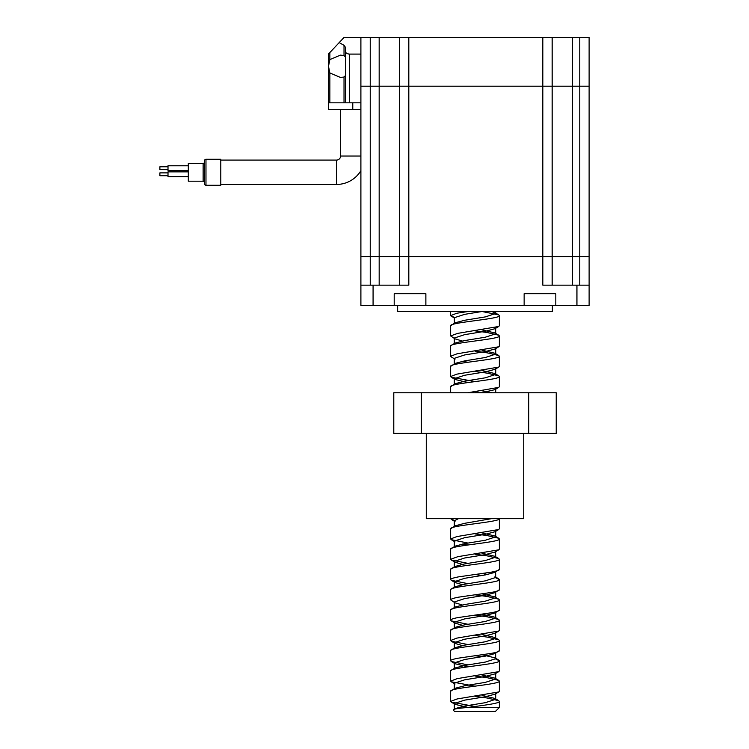 <?xml version="1.0" encoding="UTF-8"?>
<svg xmlns="http://www.w3.org/2000/svg" width="749" height="749" viewBox="0 0 749 749"><rect width="100%" height="100%" fill="white"/><g stroke="black" fill="none" stroke-linecap="round" stroke-linejoin="round"><path stroke-width="1.12" d="M552.369 305.47L552.369 311.556L397.644 311.556L397.644 305.47M399.47 86.219L399.47 256.729L360.896 256.738L360.896 86.219L589.117 86.219L589.117 256.729L360.896 256.729L360.896 305.47L373.077 305.47L373.077 285.163L360.896 285.163M552.163 86.219L552.163 285.163M394.199 305.47L425.872 305.47L425.872 293.692L394.199 293.692L394.199 305.47L373.077 305.47M579.773 86.219L579.773 256.729L589.117 256.738L589.117 305.47L555.814 305.47L555.814 293.692L524.141 293.692L524.141 305.47L555.814 305.47M524.141 305.47L425.872 305.47M579.773 285.163L579.773 256.738L399.47 256.738L399.47 285.163M408.814 86.219L408.814 285.163L373.077 285.163M589.117 285.163L542.819 285.163L542.819 86.219M579.773 86.182L589.117 86.182L589.117 37.45L579.773 37.45L579.773 86.182L360.896 86.182L360.896 37.45L579.773 37.45M552.163 37.45L552.163 86.182M399.47 37.45L399.47 86.182M499.368 707.487L495.314 711.55L454.699 711.55L453.22 710.061C452.93 709.134 457.761 708.282 467.694 707.487L499.368 707.487L499.368 701.401L498.75 700.699L487.187 698.012L475.006 696.327M454.297 709.443L454.297 703.508L464.652 700.128L485.361 696.739L494.977 694.192L495.716 693.359L495.716 699.285L485.361 702.674L464.652 706.054L455.027 708.61L453.22 710.061M467.694 707.487C482.946 705.361 499.826 703.442 499.368 701.401M474.969 706.476L451.263 702.103L450.645 701.401L457.059 698.976L498.75 691.945L499.368 691.243L499.368 681.094L498.75 680.392L487.187 677.714L475.053 676.019M450.645 701.401L450.645 691.243L455.027 688.303L464.652 685.756L485.361 682.367L495.716 678.987L494.977 678.154L481.981 675.046M450.645 691.243C449.147 687.863 500.866 684.474 499.368 681.094M474.969 686.178L451.263 681.796L450.645 681.094L457.199 678.641L498.75 671.647L499.368 670.945L499.368 660.787L495.623 658.97M450.645 681.094L450.645 670.945L451.263 670.243L455.027 667.996L464.652 665.449L485.361 662.06L495.716 658.68L495.623 652.463M450.645 670.945C449.147 667.565 500.866 664.176 499.368 660.787L499.368 660.787M467.975 664.906L451.263 661.489L450.645 660.787C450.168 660.225 452.396 659.401 457.33 658.315L491.372 653.362C496.905 652.295 499.574 651.387 499.368 650.638L499.368 640.479L498.75 639.786L487.187 637.099L475.006 635.405M468.022 666.835L455.027 663.736L454.297 662.902L464.652 659.513L485.361 656.133L494.977 653.577L499.368 650.638M450.645 660.787L450.645 650.638L451.263 649.935L455.027 647.698L464.652 645.142L485.361 641.762L495.716 638.373L495.623 632.156M450.645 650.638C449.147 647.258 500.866 643.868 499.368 640.479M468.022 644.589L451.263 641.181L450.645 640.489L456.815 638.111L498.75 631.033L499.368 630.33L499.368 620.181L498.75 619.479L487.187 616.801L474.997 615.107M450.645 640.489L450.645 630.33L455.027 627.39L464.652 624.835L485.361 621.455L495.716 618.075L494.977 617.242L482.01 614.143M450.645 630.33C449.147 626.95 500.866 623.561 499.368 620.181M468.013 624.291L451.263 620.874L450.645 620.181C450.832 619.367 453.145 618.524 457.573 617.644L491.503 612.729C497.074 611.605 499.695 610.697 499.368 610.032L499.368 599.874L498.75 599.181L487.187 596.494L474.997 594.8M454.297 628.224L454.297 622.288L464.652 618.908L485.361 615.519L494.977 612.972L499.368 610.032M450.645 620.181L450.645 610.032L455.027 607.083L464.652 604.537L485.361 601.147L495.716 597.768L494.977 596.934L482.019 593.835M450.645 610.032C449.147 606.653 500.866 603.254 499.368 599.874M462.292 604.949L455.027 602.823L450.645 599.874C450.786 599.069 453.388 598.17 458.444 597.187L491.344 592.45C496.84 591.382 499.517 590.474 499.368 589.725L499.368 579.576L495.623 577.751M454.297 607.916L454.297 601.99L464.652 598.601L485.361 595.221L494.977 592.665L499.368 589.725M450.645 599.874L450.645 589.725L451.263 589.023L455.027 586.785L464.652 584.229L485.361 580.85L495.716 577.46L495.623 571.244M450.645 589.725C449.147 586.345 500.866 582.947 499.368 579.576M468.013 583.677L451.263 580.269L450.645 579.576C450.617 578.808 453.248 577.9 458.538 576.861L491.072 572.199C496.84 571.075 499.602 570.148 499.368 569.418L499.368 559.269L498.75 558.567L487.187 555.88L475.044 554.194M462.292 584.651L455.027 582.516L454.297 581.683L464.652 578.303L485.361 574.914L494.977 572.367L499.368 569.418M450.645 579.576L450.645 569.418L451.263 568.725L455.027 566.478L464.652 563.922L485.361 560.542L495.716 557.162L495.623 550.936M450.645 569.418C449.147 566.038 500.866 562.649 499.368 559.269M468.013 563.379L451.263 559.971L450.645 559.269L457.808 556.694L498.75 549.822L499.368 549.12L499.368 538.962L498.75 538.259L487.187 535.582L475.035 533.897M450.645 559.269L450.645 549.12L455.027 546.171L464.652 543.624L485.361 540.235L495.716 536.855L494.977 536.022L481.972 532.914M450.645 549.12C449.147 545.74 500.866 542.342 499.368 538.962L499.368 538.962M468.013 543.072L451.263 539.673L450.645 538.962L456.834 536.593L498.75 529.515L499.368 528.813L499.368 518.664M450.645 538.962L450.645 528.813L455.027 525.864L464.652 523.317L491.522 518.664M450.645 528.813C449.147 525.433 500.866 522.044 499.368 518.654M467.713 392.776L498.75 387.383L499.368 386.681L499.368 376.532L498.75 375.829L487.187 373.142L475.006 371.457M450.645 392.776L450.645 386.681L455.027 383.741L464.652 381.185L485.361 377.805L495.716 374.416L494.977 373.582L481.991 370.483M450.645 386.681C449.147 383.301 500.866 379.912 499.368 376.532M475.006 381.606L451.263 377.234L450.645 376.532L456.759 374.163L498.75 367.085L499.368 366.373L499.368 356.224L498.75 355.522L487.187 352.845L475.025 351.15M450.645 376.532L450.645 366.383L455.027 363.434L464.652 360.887L485.361 357.498L495.716 354.118L494.977 353.285L481.991 350.186M450.645 366.383C449.147 363.003 500.866 359.604 499.368 356.224M498.75 346.778L494.977 349.015L485.361 351.571L464.652 354.951L454.297 358.34L455.027 359.174L451.263 356.927L450.645 356.224L457.068 353.8L498.75 346.778L499.368 346.066L499.368 335.927L498.75 335.224L487.187 332.537L474.997 330.843M450.645 356.224L450.645 346.075L451.263 345.373L455.027 343.126L464.652 340.58L485.361 337.2L495.716 333.811L495.623 327.594M450.645 346.075C449.147 342.696 500.866 339.297 499.368 335.927L499.368 346.066M462.292 341.001L455.027 338.866L450.645 335.927L457.667 333.38L498.75 326.47L499.368 325.768L499.368 315.619L498.75 314.917L482.319 311.556M450.645 335.927L450.645 325.768L455.027 322.828L464.652 320.272L485.361 316.893L495.716 313.503L492.093 311.556M450.645 325.768C449.147 322.388 500.866 318.999 499.368 315.619M481.991 656.686L475.006 655.712M481.991 575.466L475.035 574.502M454.39 520.48L450.645 518.664M482.319 392.776L475.006 391.755M454.39 317.445L450.645 315.619L450.645 311.556M450.645 315.619L456.796 313.251L467.713 311.556M495.716 699.285L494.977 698.452L482 695.353M498.75 660.094L494.977 657.847L482 654.748M498.75 639.786L494.977 637.539L482 634.44M487.721 574.492L481.972 573.528M498.75 558.567L494.977 556.32L481.972 553.221M492.093 392.776L481.991 390.791M498.75 335.224L494.977 332.977L481.991 329.878M454.39 323.952L454.297 317.726L464.652 314.346L481.71 311.556M468.022 707.44L455.027 704.341L451.263 702.094M451.263 681.796L455.027 684.034L454.297 683.2L464.652 679.82L485.361 676.431L494.977 673.885L495.623 672.771M494.977 653.577L495.716 652.744M462.292 645.563L455.027 643.428L451.263 641.181M454.297 648.531L454.297 642.595L464.652 639.215L485.361 635.826L494.977 633.279L495.716 632.446M462.292 625.256L455.027 623.121L451.263 620.884M494.977 612.972L495.623 611.849M494.977 592.665L495.623 591.541M494.977 572.367L495.716 571.534M462.292 564.343L455.027 562.209L454.297 561.375L464.652 557.996L485.361 554.606L494.977 552.06L495.716 551.227M468.022 545.01L462.292 544.036M454.297 547.004L454.297 541.078L464.652 537.688L485.361 534.309L494.977 531.753L495.623 530.629M451.263 519.357L455.027 521.604L454.297 520.77L458.491 518.664M481.71 392.776L494.977 389.63L495.623 388.506M468.022 382.58L455.027 379.471L451.263 377.234M454.297 384.574L454.297 378.638L464.652 375.258L485.361 371.869L494.977 369.323L495.623 368.199M468.022 362.273L462.292 361.299M494.977 349.015L495.623 347.901M455.027 338.866L454.297 338.033L464.652 334.644L485.361 331.264L494.977 328.717L495.716 327.884M451.263 316.321L454.297 317.726M345.467 56.961L344.025 55.538L340.421 55.117L329.85 59.583L328.502 66.287L329.85 72.981L340.421 77.447L344.025 77.025L345.467 75.602M360.896 54.097L349.53 54.097C347.077 53.928 345.72 53.039 345.467 51.438L345.467 47.346L344.025 45.315L339.175 42.618L328.408 54.097L328.408 102.828L328.408 54.097M360.896 102.828L328.408 102.828L328.408 109.326L352.779 109.326L352.779 102.828M345.467 102.828L345.467 51.438M360.896 37.45L344.025 37.45L339.175 42.618M360.896 109.326L352.779 109.326M360.896 170.669A28.425 28.425 0 0 1 336.535 184.451L220.796 184.451M340.589 109.326L340.589 156.026A4.063 4.063 0 0 1 336.535 160.089L220.796 160.089M159.883 172.879L168.01 172.879L159.883 172.879L159.883 175.715L168.01 175.715M159.883 169.63L168.01 169.63L159.883 169.63L159.883 166.784L168.01 166.784M168.01 165.772L188.308 165.772L168.01 165.772L168.01 170.65L188.308 170.65M168.01 171.858L188.308 171.858L168.01 171.858L168.01 176.736L188.308 176.736M204.552 182.625A1.423 1.423 0 0 0 203.129 181.202L203.129 163.338A1.423 1.423 0 0 0 204.552 161.915L204.552 182.625M204.552 183.842L204.552 160.698L204.552 183.842A1.423 1.423 0 0 0 205.975 185.265L220.796 185.265L220.796 159.275L205.975 159.275L205.975 185.265M204.552 160.698A1.423 1.423 0 0 1 205.975 159.275M203.129 181.202L188.308 181.202L188.308 163.338L203.129 163.338M523.738 433.381L523.738 518.664L426.275 518.664L426.275 433.381M556.226 433.381L393.787 433.381L393.787 392.776L556.226 392.776L556.226 433.381M528.728 433.381L528.728 392.776M421.284 433.381L421.284 392.776M379.172 86.219L379.172 285.163M370.24 86.219L370.24 285.163M572.47 86.219L572.47 285.163M576.936 305.47L576.936 285.163M408.814 37.45L408.814 86.182M542.819 37.45L542.819 86.182M572.47 37.45L572.47 86.182M370.24 37.45L370.24 86.182M379.172 37.45L379.172 86.182M344.025 55.538L344.025 45.315M344.025 102.828L344.025 77.025M329.85 59.583L329.85 52.561M329.85 102.828L329.85 72.981M349.53 102.828L349.53 54.097M336.535 184.451L336.535 160.089M360.896 156.026L340.589 156.026M494.977 698.452L498.75 700.699M494.977 678.154L498.75 680.392M494.977 617.242L498.75 619.479M494.977 596.934L498.75 599.181M494.977 576.627L498.75 578.874M494.977 536.022L498.75 538.259M494.977 373.582L498.75 375.829M494.977 353.285L498.75 355.522M494.977 312.67L498.75 314.917M454.297 683.2L454.297 689.136M495.716 673.051L495.716 678.987M454.297 662.902L454.297 668.829M495.716 612.139L495.716 618.075M495.716 591.832L495.716 597.768M454.297 581.683L454.297 587.619M454.297 561.375L454.297 567.311M495.716 530.919L495.716 536.855M454.297 520.77L454.297 526.706M495.716 389.19L495.716 392.776M495.716 368.489L495.716 374.416M454.297 358.34L454.297 364.267M495.716 348.182L495.716 354.118M454.297 338.033L454.297 343.96M495.716 311.556L495.716 313.503M498.75 326.47L494.977 328.717M498.75 367.085L494.977 369.323M498.75 387.383L494.977 389.63M498.75 529.515L494.977 531.753M451.263 539.664L455.027 541.911M498.75 549.822L494.977 552.06M451.263 559.971L455.027 562.209M451.263 580.269L455.027 582.516M498.75 631.033L494.977 633.279M451.263 661.489L455.027 663.736M498.75 671.647L494.977 673.885M498.75 691.945L494.977 694.192"/></g></svg>
